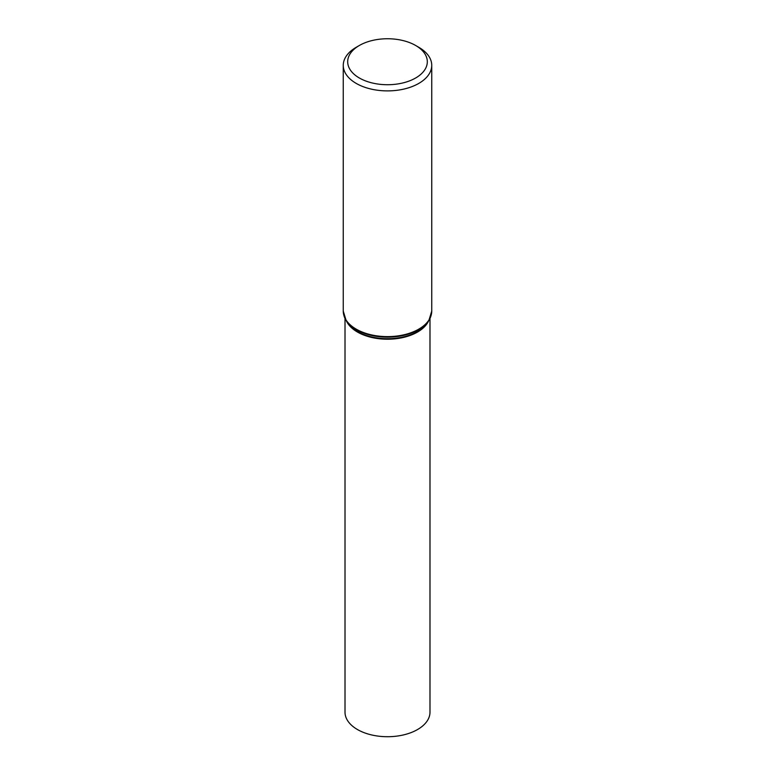 <?xml version="1.0" encoding="UTF-8"?>
<svg xmlns="http://www.w3.org/2000/svg" width="775" height="775" viewBox="0 0 775 775"><rect width="100%" height="100%" fill="white"/><g stroke="black" fill="none" stroke-linecap="round" stroke-linejoin="round"><path stroke-width="1.16" d="M415.652 45.483L418.781 47.294A44.243 25.546 180 0 1 431.743 65.352A44.243 25.546 180 0 1 404.434 88.951A44.243 25.546 180 0 1 356.219 83.409A44.243 25.546 180 0 1 343.257 65.352A44.243 25.546 180 0 1 356.219 47.294L359.348 45.483A39.816 22.988 180 0 1 415.652 45.483A39.816 22.988 180 0 1 415.652 77.994A39.816 22.988 180 0 1 359.348 77.994A39.816 22.988 180 0 1 359.348 45.483M429.989 318.477L429.989 712.196A42.489 24.529 180 0 1 403.756 734.855A42.489 24.529 180 0 1 357.459 729.537A42.489 24.529 180 0 1 345.011 712.196L345.011 318.477M431.743 65.352L431.743 311.075A44.243 25.546 180 0 1 404.434 334.674A44.243 25.546 180 0 1 356.219 329.142A44.243 25.546 180 0 1 343.257 311.075L346.125 320.463A44.068 25.439 180 0 1 343.935 315.541M356.345 329.704A44.068 25.439 180 0 1 346.125 320.463L347.433 322.536A42.664 24.635 180 0 0 357.333 331.477A42.664 24.635 180 0 0 427.567 322.536L428.875 320.463A44.068 25.439 180 0 1 356.345 329.704M431.065 315.541A44.068 25.439 180 0 1 428.875 320.463L431.743 311.075M428.623 320.869A42.489 24.529 180 0 1 398.65 338.365A42.489 24.529 180 0 1 357.459 332.039A42.489 24.529 180 0 1 346.377 320.869M343.257 65.352L343.257 311.075"/></g></svg>
